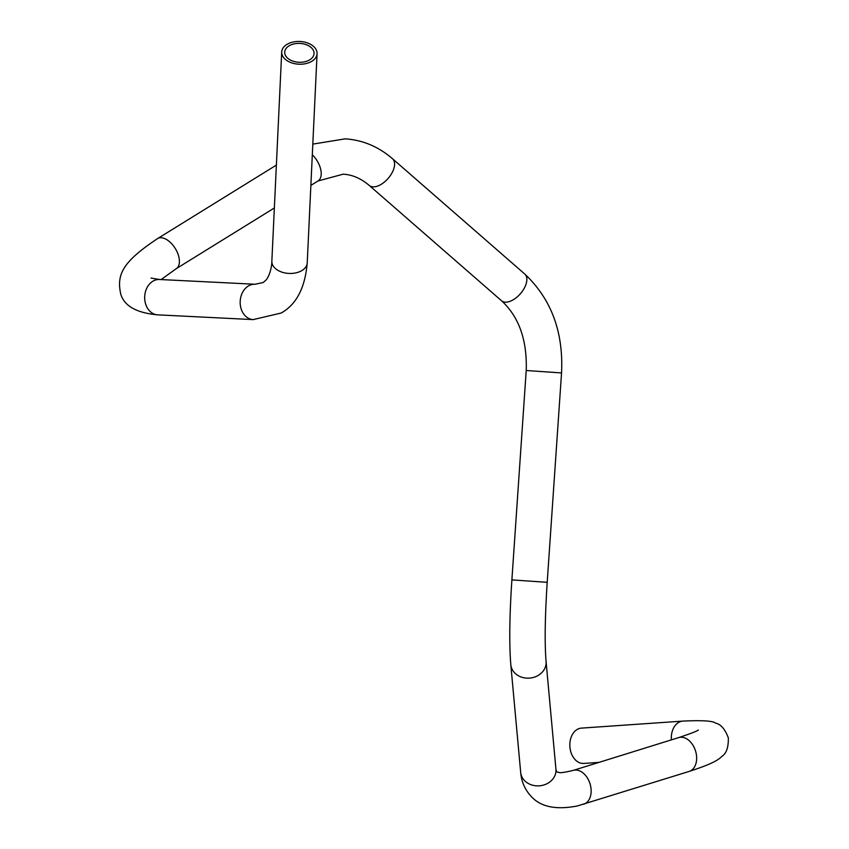 <?xml version="1.0" encoding="UTF-8"?>
<svg xmlns="http://www.w3.org/2000/svg" width="849" height="849" viewBox="0 0 849 849"><rect width="100%" height="100%" fill="white"/><g stroke="black" fill="none" stroke-linecap="round" stroke-linejoin="round"><path stroke-width="1.27" d="M293.956 61.457A14.677 9.435 2.7 0 0 314.045 53.529A14.677 9.435 2.7 0 0 304.812 44.222A14.677 9.435 2.7 0 0 284.712 52.15A14.677 9.435 2.7 0 0 293.956 61.457M698.345 730.013C697.591 730.947 691.022 733.483 678.648 737.611A17.702 12.173 -107.3 0 1 696.212 753.647A17.702 12.173 -107.3 0 1 696.626 759.239A17.702 12.173 -107.3 0 1 689.155 771.423C713.245 763.612 718.541 759.717 722.064 756.236C726.426 753.403 728.516 747.29 728.336 737.887C725.004 729.089 720.78 724.186 715.686 723.178C713.149 720.875 702.219 720.175 682.872 721.098L581.395 728.124A17.702 12.756 86 0 0 569.87 743.522A17.702 12.756 86 0 0 583.847 763.442L598.948 762.391M305.927 42.45A17.702 11.377 2.7 0 0 281.698 52.012A17.702 11.377 2.7 0 0 292.831 63.229A17.702 11.377 2.7 0 0 317.07 53.678A17.702 11.377 2.7 0 0 305.927 42.45M689.155 771.423L577.426 805.945C556.063 810.105 540.654 806.932 531.187 796.415C524.915 789.623 521.413 781.621 520.681 772.399A17.702 15.08 -5.2 0 0 524.565 780.634A17.702 15.08 -5.2 0 0 531.771 784.975A17.702 15.08 -5.2 0 0 555.936 769.173L546.066 661.456C544.591 643.436 544.973 617.064 547.202 582.318L561.55 372.934C563.534 331.98 551.277 299.028 524.788 274.057L392.514 158.752C378.58 146.686 362.81 140.043 345.203 138.843L312.803 144.118M583.645 804.236A17.702 12.173 -107.3 0 0 591.116 792.053A17.702 12.173 -107.3 0 0 584.611 774.384A17.702 12.173 -107.3 0 0 573.128 770.425C556.307 774.405 559.958 771.826 557.655 772.176L556.573 771.741L555.936 769.173M547.202 582.318L511.883 579.899C509.506 615.695 509.156 643.956 510.811 664.682A17.702 15.08 -5.2 0 0 521.902 677.258A17.702 15.08 -5.2 0 0 526.539 678.128A17.702 15.08 -5.2 0 0 546.066 661.456M511.883 579.899L526.221 370.514L561.55 372.934M526.221 370.514C527.218 340.088 518.983 316.826 501.526 300.748A17.702 9.615 -48.9 0 0 505.272 302.159A17.702 9.615 -48.9 0 0 522.209 291.462A17.702 9.615 -48.9 0 0 524.788 274.057M501.526 300.748L369.251 185.443A17.702 9.615 -48.9 0 0 372.976 186.844A17.702 9.615 -48.9 0 0 389.935 176.157A17.702 9.615 -48.9 0 0 392.514 158.752M369.251 185.443C361.005 178.428 352.303 174.671 343.145 174.183L318.014 180.975A17.702 9.859 -121.7 0 0 312.305 154.805M274.354 207.984L176.199 268.709A17.702 9.859 -121.7 0 0 177.993 254.084A17.702 9.859 -121.7 0 0 167.847 240.373A17.702 9.859 -121.7 0 0 157.564 238.601C122.235 262.086 116.483 274.715 120.781 294.21C124.347 306.065 136.647 312.941 157.712 314.852L253.214 319.606L281.21 313.016C296.428 304.483 305.099 287.779 307.221 262.903L317.07 53.678M151.037 278.058L159.474 279.491A17.702 13.913 92.8 0 0 144.882 294.518A17.702 13.913 92.8 0 0 145.922 304.897A17.702 13.913 92.8 0 0 157.712 314.852M159.474 279.491L254.976 284.245A17.702 13.913 92.8 0 0 248.46 285.922A17.702 13.913 92.8 0 0 240.384 299.262A17.702 13.913 92.8 0 0 253.214 319.606M254.976 284.245L263.158 282.558L266.331 279.767C271.436 272.752 272.051 261.619 271.85 261.237A17.702 11.377 2.7 0 0 282.982 272.465A17.702 11.377 2.7 0 0 301.82 270.608A17.702 11.377 2.7 0 0 307.221 262.903M682.872 721.098A17.702 12.756 86 0 0 671.347 736.497A17.702 12.756 86 0 0 671.379 739.872M520.681 772.399L510.811 664.682M276.381 165.099L157.564 238.601M271.85 261.237L281.698 52.012M176.199 268.709L161.14 279.576M318.014 180.975L310.861 185.4M678.648 737.611L573.128 770.425"/></g></svg>
